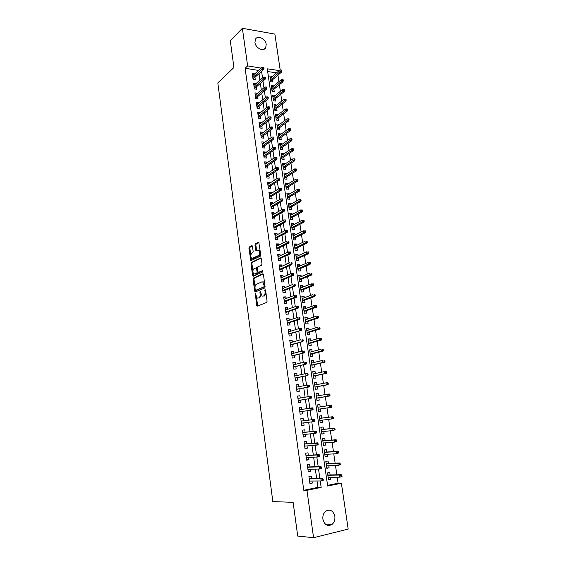 <?xml version="1.0" encoding="UTF-8"?>
<svg xmlns="http://www.w3.org/2000/svg" width="566" height="566" viewBox="0 0 566 566"><rect width="100%" height="100%" fill="white"/><g stroke="black" fill="none" stroke-linecap="round" stroke-linejoin="round"><path stroke-width="0.85" d="M255.393 293.669L256.575 305.315L257.226 306.128L266.685 302.463L267.074 301.211L265.574 290.188L265.1 289.622L265.022 291.922C265.192 293.966 264.775 295.303 263.77 295.919L262.093 296.152L260.388 291.681L259.928 292.53L260.119 293.938C260.282 295.968 259.879 297.284 258.895 297.893L257.268 298.126L255.393 293.669M266.204 44.396L265.702 47.664C263.615 52.015 255.514 48.167 254.948 42.492L255.429 39.287C257.523 34.859 265.645 38.75 266.204 44.396M334.846 516.383C335.206 519.899 334.216 522.616 331.874 524.54C327.466 526.649 324.474 524.866 322.896 519.192C322.549 515.732 323.504 513.051 325.768 511.126C330.211 508.919 333.233 510.673 334.846 516.383M252.478 246.401L251.842 245.672L249.309 247.002L248.941 248.255L250.865 260.7L260.374 256.157L260.756 254.884L258.768 242.206L255.323 243.84L254.948 245.113L255.988 250.908L258.641 250.172C259.971 252.04 259.943 253.823 258.577 255.535L251.75 258.506C250.448 256.674 250.455 254.912 251.792 253.207L252.79 252.698L253.158 251.445L252.478 246.401M327.58 485.38L338.093 483.215L341.383 483.208L348.182 529.097L313.578 537.7L297.716 536.059L293.124 502.332L272.833 501.596L217.818 82.912L233.935 67.51L230.284 40.71L242.382 28.3L274.871 34.094L280.191 70.035M313.578 537.7L306.956 490.326L321.163 487.39L320.243 480.973M258.549 70.432L245.113 68.245L303.779 490.29L306.956 490.326M245.113 68.245L247.639 65.897L242.382 28.3M253.462 278.033L253.094 279.264L254.679 291.157L255.33 291.957L264.711 288.009L265.107 286.75L263.445 274.602L262.78 273.817L253.462 278.033L254.367 278.012L253.993 279.243L255.018 286.877M252.585 275.5L251.007 263.699L251.375 262.461L260.615 257.94L261.28 258.704L261.98 263.855L261.591 265.121L257.785 266.919L257.41 268.178L257.87 271.567L258.52 272.345L262.702 270.534L262.695 271.949L253.228 276.272L252.585 275.5L253.49 275.479L253.179 273.13M272.083 76.665L270.145 77.967M272.034 76.339L269.869 76.028L270.697 81.716L272.862 82.02L272.536 79.764M273.47 86.195L273.413 85.813L271.517 87.405M273.413 85.813L271.248 85.523L272.076 91.232L274.248 91.522L273.916 89.258M274.864 95.767L274.807 95.336L272.897 96.892M274.807 95.336L272.628 95.053L273.463 100.798L275.642 101.066L275.309 98.802M276.272 105.389L276.201 104.901L274.277 106.422M276.201 104.901L274.022 104.639L274.857 110.412L277.036 110.66L276.71 108.396M277.68 115.054L277.602 114.516L275.67 116.002M277.602 114.516L275.416 114.268L276.265 120.07L278.444 120.303L278.111 118.039M279.095 124.775L279.01 124.173L277.071 125.624M279.01 124.173L276.824 123.947L277.673 129.777L279.859 129.996L279.526 127.725M280.517 134.538L280.425 133.887L278.472 135.302M280.425 133.887L278.239 133.675L279.088 139.533L281.274 139.738L280.941 137.46M281.946 144.351L281.847 143.644L279.887 145.023M281.847 143.644L279.654 143.453L280.51 149.339L282.703 149.523L282.37 147.245M283.382 154.221L283.276 153.45L281.302 154.794M283.276 153.45L281.083 153.28L281.939 159.195L284.132 159.364L283.799 157.079M284.832 164.133L284.712 163.312L282.731 164.614M284.712 163.312L282.519 163.157L283.382 169.1L285.575 169.248L285.243 166.97M286.283 174.102L286.155 173.217L284.16 174.491M286.155 173.217L283.955 173.076L284.825 179.061L287.026 179.189L286.693 176.903M287.74 184.113L287.606 183.172L285.604 184.41M287.606 183.172L285.406 183.051L286.276 189.065L288.476 189.171L288.144 186.886M289.212 194.18L289.063 193.183L287.047 194.379M289.063 193.183L286.863 193.077L287.74 199.119L289.941 199.211L289.608 196.918M290.683 204.298L290.528 203.244L288.504 204.397M290.528 203.244L288.32 203.159L289.205 209.229L291.412 209.3L291.08 207.007M292.169 214.472L291.999 213.354L289.969 214.472M291.999 213.354L289.792 213.283L290.676 219.389L292.891 219.445L292.558 217.146M293.655 224.695L293.485 223.513L291.433 224.589M293.485 223.513L291.271 223.464L292.162 229.598L294.377 229.633L294.044 227.334M295.155 234.968L294.971 233.73L292.912 234.763M294.971 233.73L292.756 233.701L293.655 239.864L295.869 239.878L295.537 237.579M296.662 245.297L296.471 243.996L294.398 244.993M296.471 243.996L294.249 243.981L295.148 250.179L297.369 250.179L297.037 247.873M298.169 255.676L297.971 254.311L295.891 255.273M297.971 254.311L295.749 254.325L296.655 260.551L298.876 260.53L298.544 258.223M299.69 266.112L299.485 264.683L297.391 265.603M299.485 264.683L297.263 264.718L298.169 270.973L300.397 270.93L300.058 268.624M301.218 276.604L301.006 275.111L298.898 275.989M301.006 275.111L298.777 275.161L299.69 281.458L301.919 281.394L301.579 279.08M302.76 287.153L302.527 285.589L300.412 286.424M302.527 285.589L300.298 285.66L301.218 291.985L303.454 291.907L303.114 289.587M304.303 297.751L304.062 296.124L301.933 296.917M304.062 296.124L301.834 296.216L302.753 302.577L304.989 302.47L304.65 300.157M305.852 308.406L305.612 306.715L303.468 307.465M305.612 306.715L303.376 306.829L304.303 313.217L306.539 313.097L306.199 310.776M307.416 319.118L307.161 317.356L305.003 318.064M307.161 317.356L304.925 317.491L305.852 323.915L308.095 323.773L307.755 321.453M308.986 329.886L308.718 328.061L306.553 328.726M308.718 328.061L306.482 328.216L307.416 334.676L309.659 334.506L309.319 332.178M310.564 340.711L310.288 338.815L308.109 339.437M310.288 338.815L308.046 338.992L308.986 345.486L311.229 345.302L310.89 342.968M312.149 351.592L311.866 349.632L309.673 350.205M311.866 349.632L309.616 349.823L310.564 356.354L312.814 356.148L312.474 353.814M313.741 362.537L313.451 360.5L311.243 361.03M313.451 360.5L311.201 360.719L312.149 367.284L314.399 367.051L314.059 364.716M315.347 373.532L315.043 371.43L312.821 371.919M315.043 371.43L312.786 371.671L313.748 378.265L315.998 378.017L315.658 375.675M316.96 384.59L316.642 382.418L314.413 382.857M316.642 382.418L314.385 382.68L315.347 389.309L317.604 389.04L317.264 386.698M318.58 395.712L318.248 393.462L316.012 393.858M318.248 393.462L315.991 393.745L316.96 400.417L319.224 400.12L318.877 397.778M320.207 406.883L319.868 404.57L317.611 404.909M320.844 411.256L318.58 411.574L320.844 411.256L320.505 408.914M322.139 420.149L322.478 422.455L320.2 422.724M321.842 418.09L321.495 415.734L319.231 416.06L320.207 422.802L322.478 422.455M323.787 431.462L324.12 433.719L321.828 433.938M323.476 429.339L323.129 426.955L320.865 427.309L321.849 434.087L324.12 433.719M325.443 442.831L325.768 445.039L323.462 445.209M325.125 440.645L324.778 438.24L322.507 438.615L323.497 445.428L325.768 445.039M327.113 454.265L327.424 456.422L325.11 456.543M326.78 452.015L326.426 449.588L324.155 449.984L325.153 456.833L327.424 456.422M328.789 465.754L329.094 467.863L326.766 467.94M328.45 463.441L328.089 460.993L325.818 461.41L326.815 468.301L329.094 467.863M311.64 478.588L311.279 476.07L308.93 476.53L309.92 483.576L312.276 483.095L311.979 481.029M309.984 466.9L309.63 464.41L307.281 464.842L308.272 471.846L310.621 471.4L310.324 469.271M308.343 455.276L307.996 452.807L305.647 453.217L306.63 460.186L308.979 459.762L308.668 457.576M306.708 443.716L306.369 441.275L304.027 441.657L304.996 448.59L307.345 448.187L307.027 445.951M305.088 432.226L304.749 429.799L302.407 430.16L303.376 437.051L305.718 436.676L305.392 434.391M303.475 420.786L303.135 418.394L300.801 418.727L301.763 425.582L304.098 425.229L303.772 422.887M301.862 409.395L301.529 407.046L299.195 407.357L300.157 414.171L302.492 413.845L302.152 411.461M300.256 398.032L299.938 395.754L297.61 396.051L298.558 402.829L300.893 402.518L300.553 400.141M298.664 386.734L298.353 384.533L296.025 384.802L296.973 391.545L299.301 391.262L298.968 388.877M297.072 375.491L296.775 373.369L294.447 373.61L295.395 380.317L297.723 380.055L297.383 377.678M295.494 364.313L295.204 362.261L292.884 362.488L293.825 369.152L296.145 368.919L295.813 366.542M293.924 353.191L293.648 351.217L291.327 351.415L292.261 358.052L294.582 357.832L294.242 355.462M292.36 342.133L292.091 340.23L289.778 340.407L290.705 347.008L293.025 346.817L292.686 344.446M290.811 331.131L290.549 329.299L288.243 329.454L289.162 336.02L291.476 335.85L291.143 333.48M289.261 320.193L289.014 318.432L286.707 318.566L287.627 325.096L289.934 324.948L289.601 322.578M287.726 309.305L287.486 307.614L285.186 307.734L286.099 314.222L288.405 314.095L288.066 311.739M286.198 298.48L285.971 296.86L283.665 296.952L284.578 303.411L286.877 303.305L286.545 300.949M284.677 287.712L284.457 286.163L282.158 286.233L283.064 292.657L285.363 292.572L285.031 290.216M283.163 277L282.95 275.522L280.658 275.571L281.557 281.967L283.856 281.896L283.524 279.547M281.656 266.345L281.458 264.93L279.165 264.966L280.064 271.326L282.356 271.277L282.024 268.928M280.163 255.747L279.972 254.403L277.68 254.417L278.571 260.735L280.863 260.714L280.531 258.365M278.67 245.205L278.493 243.925L276.208 243.918L277.092 250.207L279.378 250.207L279.045 247.858M277.191 234.713L277.022 233.503L274.736 233.475L275.614 239.736L277.899 239.751L277.573 237.409M275.72 224.285L275.557 223.138L273.272 223.089L274.149 229.315L276.434 229.35L276.102 227.008M274.248 213.906L274.1 212.823L271.822 212.752L272.692 218.95L274.97 219.007L274.637 216.665M272.791 203.576L272.649 202.557L270.378 202.472L271.241 208.635L273.52 208.713L273.187 206.378M271.34 193.31L271.206 192.355L268.935 192.249L269.798 198.376L272.069 198.468L271.744 196.14M269.897 183.087L269.77 182.195L267.506 182.075L268.362 188.174L270.633 188.287L270.3 185.952M268.461 172.92L268.348 172.092L266.084 171.951L266.933 178.014L269.204 178.149L268.871 175.821M267.032 162.81L266.926 162.039L264.662 161.883L265.511 167.918L267.775 168.067L267.449 165.739M265.61 152.749L265.511 152.042L263.254 151.858L264.103 157.864L266.36 158.034L266.034 155.714M264.202 142.738L264.11 142.087L261.853 141.889L262.695 147.868L264.952 148.051L264.619 145.731M262.794 132.777L262.709 132.189L260.459 131.977L261.294 137.92L263.544 138.125L263.218 135.805M261.393 122.872L261.315 122.341L259.072 122.107L259.9 128.022L262.15 128.241L261.825 125.928M259.999 113.009L259.935 112.542L257.686 112.287L258.513 118.174L260.763 118.414L260.438 116.101M258.612 103.203L258.556 102.793L256.313 102.524L257.141 108.375L259.384 108.637L259.058 106.323M257.233 93.447L254.948 92.803L255.768 98.633L258.004 98.901L257.679 96.595M255.867 83.733L253.589 83.131L254.403 88.933L256.639 89.223L256.313 86.916M303.779 490.29L317.936 487.368L317.031 480.994M316.677 478.532L315.34 469.122M314.993 466.731L313.656 457.314M313.323 454.993L311.986 445.576M311.661 443.327L310.324 433.903M310.012 431.717L308.668 422.293M308.364 420.177L307.027 410.753M306.73 408.673L305.392 399.327M305.095 397.205L303.779 387.965M303.468 385.793L302.166 376.659M301.855 374.451L300.567 365.417M300.242 363.167L298.975 354.238M298.65 351.946L297.391 343.116M297.058 340.782L295.813 332.051M295.473 329.681L294.249 321.049M293.903 318.637L292.686 310.111M292.339 307.656L291.136 299.223M290.783 296.733L289.594 288.398M289.233 285.872L288.059 277.63M287.698 275.062L286.538 266.919M286.163 264.315L285.016 256.264M284.641 253.625L283.509 245.665M283.127 242.991L282.01 235.123M281.62 232.407L280.51 224.631M280.12 221.886L279.024 214.203M278.628 211.415L277.545 203.824M277.149 201.008L276.081 193.501M275.67 190.643L274.616 183.228M274.206 180.342L273.159 173.012M272.741 170.09L271.708 162.845M271.291 159.895L270.272 152.735M269.848 149.749L268.836 142.674M268.411 139.653L267.414 132.663M266.975 129.614L265.992 122.709M265.553 119.624L264.584 112.804M264.138 109.684L263.176 102.941M262.73 99.8L261.782 93.135M261.329 89.959L260.395 83.379M259.935 80.174L259.009 73.672M254.502 74.075L252.231 73.509L253.044 79.282L255.28 79.587L254.955 77.287M338.093 483.215L337.209 477.223M336.855 474.817L335.482 465.521M335.143 463.179L333.77 453.882M333.438 451.604L332.065 442.308M331.74 440.093L330.367 430.797M330.056 428.646L328.683 419.349M328.379 417.262L327.007 407.973M326.702 405.921L325.344 396.702M325.04 394.608L323.695 385.488M323.384 383.359L322.054 374.338M321.736 372.166L320.42 363.245M320.094 361.037L318.792 352.215M318.46 349.965L317.172 341.241M316.84 338.956L315.566 330.325M315.227 328.004L313.967 319.465M313.621 317.109L312.375 308.668M312.022 306.27L310.791 297.921M310.437 295.487L309.22 287.238M308.859 284.769L307.656 276.604M307.288 274.1L306.093 266.027M305.725 263.494L304.543 255.507M304.168 252.938L303.001 245.043M302.619 242.439L301.473 234.635M301.084 231.996L299.945 224.278M299.548 221.603L298.423 213.976M298.027 211.274L296.917 203.725M296.513 200.987L295.417 193.53M295.006 190.756L293.917 183.384M293.506 180.582L292.431 173.288M292.014 170.458L290.952 163.249M290.535 160.383L289.481 153.259M289.056 150.365L288.016 143.318M287.585 140.396L286.559 133.427M286.127 130.477L285.108 123.586M284.67 120.608L283.665 113.801M283.226 110.787L282.236 104.059M281.783 101.017L280.807 94.366M280.354 91.296L279.385 84.723M278.925 81.624L277.97 75.129M276.533 72.844L267.661 71.542M330.127 474.931L329.766 472.461L327.488 472.907L328.492 479.834L330.77 479.374L330.473 477.315M319.868 404.57L317.611 404.874L318.58 411.581M279.165 70.573L267.265 68.811L327.672 486.045L341.383 483.208M261.124 68.118L247.639 65.897M319.889 478.496L318.531 469.03M318.184 466.625L316.833 457.151M316.493 454.816L315.142 445.336M314.816 443.072L313.458 433.591M313.139 431.398L311.788 421.911M311.477 419.781L310.126 410.308M309.821 408.213L308.477 398.811M308.173 396.674L306.843 387.377M306.531 385.198L305.208 376.008M304.897 373.786L303.595 364.702M303.27 362.438L301.982 353.453M301.65 351.146L300.383 342.267M300.044 339.925L298.784 331.145M298.445 328.761L297.2 320.08M296.853 317.653L295.629 309.071M295.275 306.609L294.058 298.126M293.704 295.622L292.502 287.238M292.134 284.698L290.952 276.413M290.577 273.831L289.41 265.638M289.035 263.02L287.875 254.926M287.493 252.273L286.346 244.271M285.964 241.576L284.832 233.666M284.436 230.942L283.318 223.124M282.922 220.358L281.818 212.632M281.415 209.837L280.326 202.204M279.915 199.366L278.84 191.824M278.43 188.952L277.361 181.495M276.944 178.594L275.89 171.222M275.465 168.286L274.425 161.006M274.001 158.034L272.968 150.839M272.536 147.839L271.517 140.729M271.086 137.694L270.081 130.668M269.642 127.598L268.645 120.657M268.206 117.558L267.223 110.703M266.77 107.568L265.801 100.79M265.348 97.628L264.393 90.935M263.933 87.744L262.985 81.129M262.525 77.91L261.591 71.373M317.936 487.368L321.163 487.39M258.513 70.205L261.089 67.892M330.77 479.374L328.429 479.395M312.276 483.095L309.857 483.102M310.621 471.4L308.215 471.457M308.979 459.762L306.588 459.875M307.345 448.187L304.968 448.357M305.718 436.676L303.355 436.895M304.098 425.229L301.749 425.505M301.529 407.046L299.202 407.4M302.492 413.845L300.157 414.171M299.938 395.754L297.624 396.165M298.353 384.533L296.053 384.993M296.775 373.369L294.49 373.871M295.204 362.261L292.933 362.82M293.648 351.217L291.384 351.819M292.091 340.23L289.849 340.881M290.549 329.299L288.313 330.006M289.014 318.432L286.792 319.182M287.486 307.614L285.278 308.413M285.971 296.86L283.771 297.702M284.457 286.163L282.271 287.054M282.95 275.522L280.786 276.456M281.458 264.93L279.3 265.914M279.972 254.403L277.821 255.429M278.493 243.925L276.357 244.993M277.022 233.503L274.899 234.614M275.557 223.138L273.442 224.292M274.1 212.823L271.998 214.019M272.649 202.557L270.562 203.802M271.206 192.355L269.133 193.636M269.77 182.195L267.711 183.518M268.348 172.092L266.296 173.458M266.926 162.039L264.888 163.447M265.511 152.042L263.48 153.485M264.11 142.087L262.086 143.573M262.709 132.189L260.7 133.71M261.315 122.341L259.32 123.897M259.935 112.542L257.947 114.141M258.556 102.793L256.582 104.427M257.183 93.086L255.224 94.763M255.825 83.435L253.872 85.148M254.467 73.828L252.521 75.575M261.089 294.674L259.808 297.85L259.03 298.169M265.985 293.188L264.683 295.884L263.89 296.202M256.363 296.909L257.728 305.93M263.232 274.001L254.367 278.012M255.471 290.252L255.811 291.752M255.245 289.742L255.698 290.301L263.933 286.813L264.202 285.936L262.773 281.96L261.86 281.882L256.257 284.33C255.287 284.96 254.884 286.276 255.047 288.278L255.245 289.742M256.462 290.273L255.698 290.301M265.072 286.502L256.603 290.273M264.619 283.219L263.692 281.939L262.78 281.861M252.882 270.916L251.912 263.692L251.007 263.699M261.089 258.146L252.28 262.447L251.912 263.692M259.2 272.331L262.872 270.746M253.901 268.758C252.556 270.442 252.549 272.218 253.886 274.085L256.766 273.152L257.141 271.906L256.32 267.768L253.901 268.758M258.068 272.161L257.671 273.137L255.535 274.121M257.389 267.916L256.893 267.76M253.49 275.479L253.688 276.067M260.537 253.306L259.49 255.528L253.412 258.542M260.233 251.071L259.553 250.165L258.669 250.172M258.959 242.411L256.228 243.847L255.853 245.113L256.709 250.703M251.106 257.686L251.587 260.494M252.323 245.899L250.207 247.002L249.847 248.255L250.788 255.28M342.048 476.445L341.871 475.263L340.951 475.447L341.121 476.629L342.048 476.445L339.947 477.188L339.628 475.065L341.291 474.733L327.785 474.973M340.951 475.447L339.628 475.065L327.827 475.27M341.121 476.629L339.947 477.188L328.131 477.343M341.291 474.733L341.871 475.263M323.299 480.209L323.129 479.013L322.174 479.204L322.344 480.407L323.299 480.209L322.889 480.619L321.17 480.966L309.567 481.043M322.344 480.407L321.17 480.966L320.865 478.808L322.578 478.468L309.22 478.617M322.174 479.204L320.865 478.808L309.269 478.928M323.129 479.013L322.578 478.468M340.3 464.679L340.124 463.504L339.204 463.681L339.381 464.856L340.3 464.679L338.206 465.429L337.895 463.313L339.55 463.002L326.122 463.533M339.204 463.681L337.895 463.313L326.158 463.773M339.381 464.856L338.206 465.429L326.462 465.839M339.55 463.002L340.124 463.504M338.56 452.984L338.39 451.817L337.47 451.979L337.64 453.147L338.56 452.984L336.473 453.727L336.162 451.633L337.817 451.335L324.474 452.149M337.47 451.979L336.162 451.633L324.502 452.34M337.64 453.147L336.473 453.727L324.799 454.392M337.817 451.335L338.39 451.817M336.834 441.346L336.664 440.185L335.744 440.341L335.914 441.501L336.834 441.346L334.754 442.096L334.442 440.008L336.098 439.732L322.832 440.836M335.744 440.341L334.442 440.008L322.846 440.971M335.914 441.501L334.754 442.096L323.144 443.008M336.098 439.732L336.664 440.185M335.114 429.778L334.945 428.625L334.025 428.766L334.202 429.927L335.114 429.778L333.041 430.528L332.737 428.455L334.386 428.193L321.198 429.573M334.025 428.766L332.737 428.455L321.205 429.658M334.202 429.927L333.041 430.528L321.502 431.688M334.386 428.193L334.945 428.625M321.58 468.245L321.403 467.049L320.455 467.233L320.625 468.422L321.58 468.245L321.17 468.676L319.457 469.002L307.918 469.341M320.625 468.422L319.457 469.002L319.146 466.851L320.858 466.533L307.586 466.985M320.455 467.233L319.146 466.851L307.621 467.24M321.403 467.049L320.858 466.533M319.868 456.345L319.691 455.156L318.743 455.326L318.913 456.514L319.868 456.345L319.457 456.797L306.284 457.703M318.913 456.514L317.752 457.102L317.441 454.965L319.153 454.661L305.958 455.411M318.743 455.326L317.441 454.965L305.987 455.616M319.691 455.156L319.153 454.661M318.163 444.508L317.993 443.327L317.045 443.489L317.215 444.671L318.163 444.508L317.759 444.982L304.65 446.128M317.215 444.671L316.054 445.272L315.75 443.15L317.455 442.86L304.338 443.907M317.045 443.489L315.75 443.15L304.359 444.055M317.993 443.327L317.455 442.86M316.465 432.742L316.295 431.568L315.347 431.717L315.517 432.891L316.465 432.742L316.069 433.231L303.036 434.617M315.517 432.891L314.363 433.506L314.059 431.391L315.764 431.122L302.732 432.466M315.347 431.717L314.059 431.391L302.739 432.551M316.295 431.568L315.764 431.122M333.409 418.274L333.24 417.121L332.32 417.255L332.49 418.408L333.409 418.274L331.336 419.024L331.032 416.958L332.681 416.718L319.571 418.38M332.32 417.255L331.032 416.958L319.571 418.408M332.49 418.408L331.336 419.024L319.868 420.432M332.681 416.718L333.24 417.121M314.781 421.04L314.618 419.873L313.67 420.014L313.833 421.182L314.781 421.04L314.392 421.55L301.423 423.17M313.833 421.182L312.687 421.804L312.39 419.703L314.088 419.456L301.126 421.083M313.67 420.014L312.39 419.703L301.133 421.118M314.618 419.873L314.088 419.456M331.711 406.827L331.542 405.688L330.622 405.815L330.792 406.954L331.711 406.827L331.294 407.357L329.645 407.584L329.341 405.532L317.95 407.223M330.622 405.815L329.341 405.532L331.542 405.688M330.792 406.954L329.645 407.584L318.241 409.232M331.294 407.357L318.241 409.239M312.163 409.529L313.104 409.402L312.941 408.242L311.993 408.369L312.163 409.529L311.017 410.166L299.824 411.786L312.722 409.933L311.017 410.166L310.72 408.079L299.534 409.742M311.993 408.369L310.72 408.079L312.418 407.845L312.941 408.242M312.722 409.933L313.104 409.402M330.02 395.443L329.851 394.311L328.938 394.424L329.101 395.563L330.02 395.443L329.61 395.995L327.962 396.207L327.657 394.162L316.33 396.094M328.938 394.424L327.657 394.162L329.306 393.957L329.851 394.311M329.101 395.563L327.962 396.207L316.62 398.089M329.61 395.995L316.635 398.146M298.24 400.53L311.059 398.379L298.225 400.466M310.501 397.948L311.442 397.827L311.279 396.674L310.331 396.794L310.501 397.948L309.361 398.598L309.064 396.525L297.942 398.436M310.331 396.794L309.064 396.525L310.762 396.306L311.279 396.674M311.059 398.379L311.442 397.827M328.337 384.123L328.174 382.998L327.254 383.104L327.424 384.236L328.337 384.123L327.933 384.689L326.285 384.887L325.988 382.857L314.724 385.022M327.254 383.104L325.988 382.857L327.629 382.666L328.174 382.998M327.424 384.236L326.285 384.887L315.014 387.01M327.933 384.689L315.029 387.116M296.662 389.316L309.404 386.889L296.641 389.203M308.845 386.429L309.786 386.316L309.623 385.17L308.675 385.283L308.845 386.429L307.706 387.094L307.416 385.029L296.358 387.179M308.675 385.283L307.416 385.029L309.623 385.17M309.404 386.889L309.786 386.316M326.667 372.867L326.497 371.749L325.584 371.841L325.754 372.966L326.667 372.867L326.264 373.454L324.622 373.631L324.325 371.614L313.125 374.013M325.584 371.841L324.325 371.614L325.966 371.438L326.497 371.749M325.754 372.966L324.622 373.631L313.415 375.987M326.264 373.454L313.437 376.142M295.091 378.173L307.762 375.463L295.07 378.003M307.197 374.975L308.137 374.876L307.975 373.73L307.034 373.836L307.197 374.975L306.065 375.647L305.774 373.595L294.787 375.994M307.034 373.836L305.774 373.595L307.975 373.73M307.762 375.463L308.137 374.876M325.004 361.674L324.834 360.556L323.929 360.641L324.092 361.759L325.004 361.674L324.608 362.275L322.967 362.438L322.67 360.429L311.541 363.054M323.929 360.641L324.834 360.556M324.092 361.759L322.967 362.438L311.824 365.02M324.608 362.275L311.852 365.233M293.535 367.079L306.128 364.101L293.499 366.86M305.555 363.584L306.496 363.492L306.333 362.353L305.392 362.445L305.555 363.584L304.437 364.271L304.14 362.226L293.216 364.858M305.392 362.445L306.333 362.353M306.128 364.101L306.496 363.492M323.349 350.538L323.186 349.427L322.273 349.505L322.443 350.616L323.349 350.538L322.953 351.153L321.318 351.302L321.021 349.307L309.956 352.158M322.273 349.505L323.186 349.427M322.443 350.616L310.239 354.118M322.953 351.153L310.274 354.373M291.978 356.049L304.501 352.802L291.943 355.781M303.928 352.257L304.869 352.172L304.706 351.04L303.765 351.125L303.928 352.257L302.81 352.951L302.52 350.92L291.66 353.792M303.765 351.125L304.706 351.04M304.501 352.802L304.869 352.172M321.707 339.459L321.545 338.355L320.632 338.426L320.795 339.529L321.707 339.459L321.311 340.095L319.677 340.23L319.387 338.242L308.385 341.326M320.632 338.426L321.545 338.355M320.795 339.529L308.668 343.272M321.311 340.095L308.711 343.569M290.436 345.083L302.888 341.56L290.393 344.758M302.308 340.987L303.249 340.916L303.086 339.791L302.152 339.862L302.308 340.987L301.197 341.694L300.907 339.678L290.11 342.777M302.152 339.862L303.086 339.791M302.888 341.56L303.249 340.916M320.066 328.443L319.903 327.346L318.998 327.403L319.16 328.506L320.066 328.443L319.684 329.101L318.05 329.214L317.759 327.233L306.814 330.544M318.998 327.403L319.903 327.346M319.16 328.506L307.097 332.475M319.684 329.101L307.147 332.829M288.901 334.166L301.275 330.381L288.851 333.791M300.702 329.78L301.636 329.716L301.48 328.598L300.539 328.662L300.702 329.78L299.591 330.502L299.308 328.492L288.575 331.825M300.539 328.662L301.48 328.598M301.275 330.381L301.636 329.716M318.439 317.484L318.283 316.394L317.37 316.444L317.533 317.54L318.439 317.484L318.057 318.156L316.429 318.255L316.139 316.288L305.258 319.818M317.37 316.444L318.283 316.394M317.533 317.54L305.541 321.743M318.057 318.156L305.598 322.139M287.372 323.313L299.676 319.266L297.999 319.365L287.316 322.889M299.096 318.637L300.037 318.58L299.874 317.469L298.94 317.526L299.096 318.637L297.999 319.365L297.709 317.37L287.04 320.936M298.94 317.526L299.874 317.469M299.676 319.266L300.037 318.58M316.826 306.581L316.663 305.499L315.757 305.541L315.92 306.63L316.826 306.581L316.444 307.274L314.816 307.359L314.526 305.407L303.709 309.149M315.757 305.541L316.663 305.499M315.92 306.63L303.992 311.067M316.444 307.274L304.055 311.505M285.858 312.517L298.091 308.208L296.407 308.293L285.788 312.043M297.504 307.55L298.438 307.508L298.282 306.404L297.348 306.447L297.504 307.55L296.407 308.293L296.124 306.305L285.519 310.097M297.348 306.447L298.282 306.404M298.091 308.208L298.438 307.508M315.212 295.742L315.05 294.66L314.151 294.695L314.307 295.777L315.212 295.742L314.838 296.45L313.21 296.52L312.927 294.575L302.173 298.537M314.151 294.695L315.05 294.66M314.307 295.777L302.449 300.44M314.838 296.45L302.52 300.928M284.344 301.777L296.506 297.207L294.829 297.277L284.274 301.254M295.919 296.527L296.853 296.492L296.697 295.395L295.763 295.431L295.919 296.527L294.829 297.277L294.546 295.303L283.998 299.315M295.763 295.431L296.697 295.395M296.506 297.207L296.853 296.492M313.614 284.96L313.451 283.884L312.552 283.913L312.708 284.988L313.614 284.96L313.239 285.681L311.618 285.738L311.328 283.799L300.638 287.981M312.552 283.913L313.451 283.884M312.708 284.988L300.914 289.877M313.239 285.681L300.992 290.408M282.844 291.087L294.936 286.269L293.259 286.325L282.759 290.521M294.348 285.568L295.275 285.533L295.119 284.443L294.186 284.472L294.348 285.568L293.259 286.325L292.976 284.358L282.491 288.596M294.186 284.472L295.119 284.443M294.936 286.269L295.275 285.533M312.022 274.234L311.859 273.166L310.96 273.18L311.116 274.255L312.022 274.234L311.654 274.977L310.026 275.012L309.744 273.088L299.11 277.474M310.96 273.18L311.859 273.166M311.116 274.255L299.386 279.363M311.654 274.977L299.471 279.937M281.344 280.46L293.372 275.394L291.695 275.43L281.26 279.845M292.778 274.659L293.712 274.637L293.556 273.555L292.622 273.569L292.778 274.659L291.695 275.43L291.412 273.477L280.991 277.927M292.622 273.569L293.556 273.555M293.372 275.394L293.712 274.637M310.437 263.565L310.274 262.497L309.376 262.511L309.531 263.572L310.437 263.565L310.069 264.322L308.449 264.343L308.166 262.433L297.596 267.025M309.376 262.511L310.274 262.497M309.531 263.572L297.872 268.907M310.069 264.322L297.957 269.522M279.859 269.89L291.815 264.57L290.139 264.591L279.767 269.225M291.221 263.813L292.148 263.798L291.992 262.723L291.065 262.73L291.221 263.813L290.139 264.591L289.863 262.652L279.498 267.322M291.065 262.73L291.992 262.723M291.815 264.57L292.148 263.798M308.859 252.952L308.703 251.891L307.805 251.891L307.961 252.952L308.859 252.952L308.498 253.724L306.878 253.731L306.602 251.828L296.089 256.631M307.805 251.891L308.703 251.891M307.961 252.952L296.358 258.499M308.498 253.724L296.457 259.164M278.38 259.37L290.266 253.809L288.596 253.816L278.281 258.662M289.672 253.023L290.599 253.023L290.443 251.948L289.516 251.948L289.672 253.023L288.596 253.816L288.32 251.884L278.012 256.766M289.516 251.948L290.443 251.948M290.266 253.809L290.599 253.023M307.288 242.39L307.133 241.335L306.234 241.335L306.39 242.39L307.288 242.39L306.935 243.182L305.322 243.175L305.039 241.279L294.589 246.288M306.234 241.335L307.133 241.335M306.39 242.39L294.858 248.149M306.935 243.182L294.957 248.856M276.908 248.913L288.724 243.104L287.054 243.097L276.802 248.156M288.129 242.29L289.056 242.298L288.901 241.229L287.974 241.222L288.129 242.29L287.054 243.097L286.778 241.173L276.533 246.267M287.974 241.222L288.901 241.229M288.724 243.104L289.056 242.298M305.732 231.89L305.576 230.843L304.678 230.829L304.833 231.876L305.732 231.89L305.378 232.697L303.765 232.676L303.489 230.794L293.089 236.001M304.678 230.829L305.576 230.843M304.833 231.876L293.358 237.854M305.378 232.697L293.471 238.604M275.444 238.498L287.195 232.449L285.526 232.428L275.331 237.699M286.594 231.621L287.521 231.635L287.365 230.567L286.438 230.553L286.594 231.621L285.526 232.428L285.257 230.518L275.069 235.824M286.438 230.553L287.365 230.567M287.195 232.449L287.521 231.635M304.183 221.44L304.027 220.4L303.128 220.379L303.284 221.419L304.183 221.44L303.829 222.268L302.223 222.226L301.94 220.351L291.603 225.77M303.284 221.419L291.872 227.603M303.829 222.268L291.985 228.402M301.94 220.351L303.128 220.379M273.986 228.148L285.667 221.858L284.005 221.822L273.866 227.299M285.066 221.002L285.993 221.023L285.837 219.969L284.917 219.941L285.066 221.002L284.005 221.822L283.736 219.919L273.604 225.431M285.667 221.858L285.993 221.023M284.917 219.941L283.736 219.919M302.64 211.047L302.485 210.014L301.586 209.986L301.742 211.019L302.64 211.047L302.294 211.889L300.68 211.84L300.405 209.972L290.125 215.582M301.742 211.019L290.393 217.415M302.294 211.889L290.514 218.25M300.405 209.972L301.586 209.986M272.536 217.846L284.153 211.323L282.491 211.274L272.409 216.955M283.552 210.439L284.472 210.467L284.323 209.42L283.396 209.385L283.552 210.439L282.491 211.274L282.222 209.378L272.154 215.094M284.153 211.323L284.472 210.467M283.396 209.385L282.222 209.378M301.105 200.711L300.949 199.678L300.058 199.642L300.206 200.675L301.105 200.711L300.758 201.567L299.152 201.503L298.876 199.642L288.66 205.451M300.206 200.675L288.922 207.269M300.758 201.567L289.049 208.147M298.876 199.642L300.058 199.642M299.577 190.424L299.421 189.398L298.53 189.355L298.685 190.381L299.577 190.424L299.237 191.294L297.631 191.216L297.355 189.369L287.195 195.376M298.685 190.381L287.457 197.18M299.237 191.294L287.592 198.1M297.355 189.369L298.53 189.355M298.056 180.193L297.907 179.174L297.016 179.118L297.164 180.144L298.056 180.193L297.723 181.078L296.117 180.986L295.848 179.146L285.738 185.344M297.164 180.144L286 187.148M297.723 181.078L286.141 188.103M295.848 179.146L297.016 179.118M271.093 207.595L282.646 200.845L280.991 200.774L270.965 206.661M282.038 199.94L282.965 199.975L282.809 198.928L281.889 198.885L282.038 199.94L280.991 200.774L280.715 198.892L270.704 204.814M282.646 200.845L282.965 199.975M281.889 198.885L280.715 198.892M269.664 197.4L281.146 190.417L279.491 190.339L269.522 196.423M280.538 189.49L281.458 189.532L281.309 188.492L280.389 188.443L280.538 189.49L279.491 190.339L279.222 188.464L269.267 194.584M281.146 190.417L281.458 189.532M280.389 188.443L279.222 188.464M268.234 187.261L279.654 180.045L278.005 179.953L268.093 186.235M279.045 179.089L279.965 179.146L279.816 178.106L278.897 178.057L279.045 179.089L278.005 179.953L277.736 178.085L267.831 184.41M279.654 180.045L279.965 179.146M278.897 178.057L277.736 178.085M296.542 170.012L296.393 169.001L295.502 168.937L295.65 169.956L296.542 170.012L296.209 170.911L294.61 170.805L294.341 168.979L284.288 175.368M295.65 169.956L284.549 177.158M296.209 170.911L284.691 178.156M294.341 168.979L295.502 168.937M266.812 177.165L278.168 169.729L276.519 169.623L266.664 176.097M277.559 168.753L278.479 168.81L278.33 167.784L277.411 167.72L277.559 168.753L276.519 169.623L276.258 167.769L266.409 174.278M278.168 169.729L278.479 168.81M277.411 167.72L276.258 167.769M295.042 159.888L294.893 158.876L294.002 158.805L294.15 159.817L295.042 159.888L294.709 160.801L293.11 160.68L292.841 158.862L282.844 165.435M294.15 159.817L283.106 167.225M294.709 160.801L283.255 168.258M292.841 158.862L294.002 158.805M265.404 167.126L276.696 159.463L275.048 159.343L265.249 166.015M276.081 158.466L277 158.537L276.852 157.511L275.932 157.44L276.081 158.466L275.048 159.343L274.779 157.497L264.994 164.211M276.696 159.463L277 158.537M275.932 157.44L274.779 157.497M293.542 149.813L293.393 148.808L292.509 148.731L292.657 149.735L293.542 149.813L293.216 150.74L291.624 150.606L291.356 148.801L281.415 155.558M292.657 149.735L281.67 157.334M293.216 150.74L281.826 158.409M291.356 148.801L292.509 148.731M263.997 157.136L275.225 149.254L273.583 149.12L263.834 155.99M274.609 148.235L275.529 148.306L275.38 147.287L274.46 147.21L274.609 148.235L273.583 149.12L273.314 147.287L263.579 154.185M275.225 149.254L275.529 148.306M274.46 147.21L273.314 147.287M292.056 139.788L291.907 138.79L291.023 138.705L291.172 139.703L292.056 139.788L291.731 140.729L290.139 140.587L289.87 138.79L279.986 145.731M291.172 139.703L280.241 147.5M291.731 140.729L280.403 148.617M289.87 138.79L291.023 138.705M262.603 147.202L273.767 139.102L272.119 138.953L262.433 146.007M273.145 138.054L274.064 138.139L273.916 137.121L273.003 137.043L273.145 138.054L272.119 138.953L271.857 137.128L262.178 144.217M273.767 139.102L274.064 138.139M273.003 137.043L271.857 137.128M290.577 129.812L290.429 128.822L289.544 128.73L289.686 129.727L290.577 129.812L290.259 130.774L288.66 130.619L288.398 128.829L278.564 135.953M289.686 129.727L278.819 137.708M290.259 130.774L278.988 138.868M288.398 128.829L289.544 128.73M261.209 137.312L272.31 128.998L270.668 128.836L261.032 136.081M271.694 127.93L272.607 128.022L272.458 127.01L271.546 126.918L271.694 127.93L270.668 128.836L270.414 127.017L260.785 134.298M272.31 128.998L272.607 128.022M271.546 126.918L270.414 127.017M289.099 119.893L288.957 118.902L288.073 118.81L288.214 119.801L289.099 119.893L288.787 120.869L287.195 120.7L286.934 118.917L277.156 126.225M288.214 119.801L277.411 127.973M288.787 120.869L277.581 129.161M286.934 118.917L288.073 118.81M259.822 127.47L270.866 118.945L269.225 118.768L259.645 126.197M270.244 117.855L271.156 117.954L271.008 116.95L270.102 116.851L270.244 117.855L269.225 118.768L268.97 116.964L259.398 124.428M270.866 118.945L271.156 117.954M270.102 116.851L268.97 116.964M287.634 110.023L287.493 109.04L286.608 108.934L286.75 109.924L287.634 110.023L287.323 111.014L285.738 110.83L285.476 109.054L275.748 116.539M286.75 109.924L276.003 118.28M287.323 111.014L276.18 119.511M285.476 109.054L286.608 108.934M258.45 117.686L269.43 108.941L267.789 108.757L258.266 116.37M268.808 107.83L269.713 107.936L269.572 106.939L268.659 106.832L268.808 107.83L267.789 108.757L267.534 106.96L258.011 114.608M269.43 108.941L269.713 107.936M268.659 106.832L267.534 106.96M286.177 100.203L286.035 99.227L285.151 99.114L285.292 100.09L286.177 100.203L285.872 101.201L284.281 101.01L284.019 99.248L274.347 106.903M285.292 100.09L274.602 108.637M285.872 101.201L274.786 109.903M284.019 99.248L285.151 99.114M257.077 107.943L267.994 98.993L266.36 98.795L256.886 106.592M267.371 97.861L268.277 97.975L268.135 96.984L267.23 96.871L267.371 97.861L266.36 98.795L266.105 97.005L256.639 104.837M267.994 98.993L268.277 97.975M267.23 96.871L266.105 97.005M284.726 90.433L284.585 89.456L283.7 89.343L283.849 90.312L284.726 90.433L284.422 91.444L282.837 91.239L282.575 89.485L272.961 97.324M283.849 90.312L273.208 99.043M284.422 91.444L273.399 100.345M282.575 89.485L283.7 89.343M255.712 98.258L266.572 89.095L264.938 88.883L255.521 96.864M265.949 87.942L266.855 88.063L266.713 87.072L265.801 86.952L265.949 87.942L264.938 88.883L264.683 87.1L255.273 95.116M266.572 89.095L266.855 88.063M265.801 86.952L264.683 87.1M283.283 80.712L283.142 79.742L282.257 79.615L282.406 80.584L283.283 80.712L282.979 81.737L281.401 81.518L281.139 79.771L271.574 87.78M282.406 80.584L271.822 89.492M282.979 81.737L272.02 90.836M281.139 79.771L282.257 79.615M254.36 88.614L265.157 79.247L263.53 79.021L254.155 87.178M264.527 78.073L265.433 78.2L265.291 77.217L264.386 77.089L264.527 78.073L263.53 79.021L263.275 77.252L253.915 85.445M265.157 79.247L265.433 78.2M264.386 77.089L263.275 77.252M281.847 71.04L281.705 70.071L280.828 69.943L280.969 70.906L281.847 71.04L281.55 72.08L279.965 71.847L279.71 70.113L270.194 78.292M280.969 70.906L270.442 79.997M281.55 72.08L270.64 81.377M279.71 70.113L280.828 69.943M253.009 79.021L263.749 69.455L262.122 69.215L252.804 77.549M263.119 68.26L264.025 68.394L263.883 67.411L262.978 67.276L263.119 68.26L262.122 69.215L261.867 67.453L252.556 75.816M263.749 69.455L264.025 68.394M262.978 67.276L261.867 67.453M255.882 294.497L255.132 294.525M265.61 290.471L264.824 290.5M260.693 292.502L259.928 292.53M259.808 297.85L258.895 297.893M260.891 293.91L260.119 293.938M264.683 295.884L263.77 295.919M265.808 291.893L265.022 291.922M257.48 305.272L256.575 305.315M255.584 291.129L254.679 291.157M253.993 279.243L253.094 279.264M264.846 286.785L263.933 286.813M264.987 285.908L264.202 285.936M264.782 284.415L264.004 284.443M252.28 262.447L251.375 262.461M259.433 272.331L258.52 272.345M257.671 273.137L256.766 273.152M257.94 271.892L257.141 271.906M257.452 268.503L256.688 268.517M259.49 255.528L258.577 255.535M256.54 250.179L255.634 250.179M255.853 245.113L254.948 245.113M256.228 243.847L255.323 243.84M251.41 259.957L250.512 259.964M249.847 248.255L248.941 248.255M250.207 247.002L249.309 247.002M265.702 47.664L264.067 49.185M331.874 524.54L325.266 524.045M257.339 306.086L256.964 306.1M255.415 291.922L255.061 291.936M263.692 281.939L262.773 281.96M257.226 267.753L256.32 267.768M259.553 250.165L258.641 250.172"/></g></svg>
